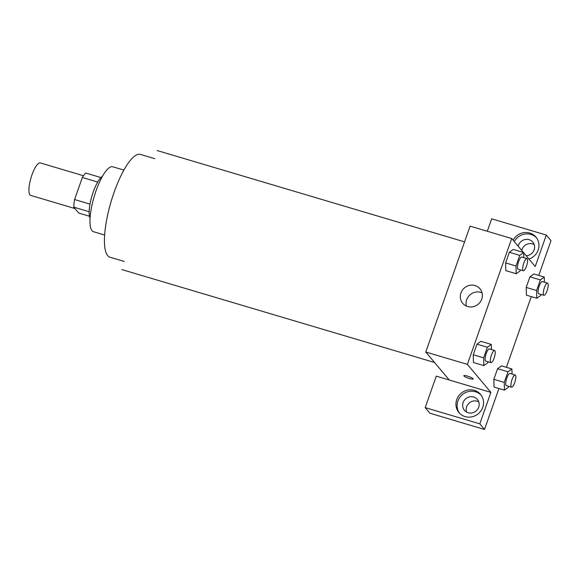 <?xml version="1.0" encoding="UTF-8"?>
<svg xmlns="http://www.w3.org/2000/svg" width="580" height="580" viewBox="0 0 580 580"><rect width="100%" height="100%" fill="white"/><g stroke="black" fill="none" stroke-linecap="round" stroke-linejoin="round"><path stroke-width="0.87" d="M83.469 175.747L40.288 162.922A16.929 4.654 106.5 0 0 31.458 176.378A16.929 4.654 106.5 0 0 29.928 194.88A16.929 4.654 106.5 0 0 30.646 195.38L74.98 208.554M89.98 204.124L74.581 199.549L82.353 177.473A21.852 6.003 106.5 0 1 85.818 173.065L100.963 177.567M89.48 216.238L78.757 213.048L73.812 207.154A21.852 6.003 106.5 0 1 74.581 199.549M89.146 211.714L73.812 207.154M90.067 218A22.576 6.199 -73.5 0 1 91.952 195.931A22.576 6.199 -73.5 0 1 102.428 176.414M97.701 182.033L82.353 177.473M104.61 235.016L93.453 231.703A33.865 9.302 -73.5 0 1 94.177 196.591A33.865 9.302 -73.5 0 1 112.737 166.779L123.903 170.1M124.236 261.457L109.932 257.208A53.614 14.732 -73.5 0 1 111.084 201.615A53.614 14.732 -73.5 0 1 140.476 154.41L154.78 158.666M449.275 380.016L436.269 376.159L425.191 407.624L479.812 423.849L490.89 392.385L449.275 380.016L425.771 352.017L470.097 226.149L511.712 238.511L523.414 252.46M534.18 244.535A8.468 8.011 -40 0 0 521.753 250.48M478.775 401.867A8.468 8.011 -40 0 0 469.3 402.948A8.468 8.011 -40 0 0 466.596 412.097M425.191 407.624L429.889 413.221L484.51 429.454L498.93 388.506M506.398 367.314L531.287 296.626M538.755 275.427L551 240.649L546.302 235.052L535.217 266.517L523.675 252.771M518.23 246.275A8.468 8.011 140 0 1 529.098 239.678A8.468 8.011 140 0 1 532.81 242.106A8.468 8.011 140 0 1 533.752 250.777A8.468 8.011 140 0 1 526.176 255.744M536.522 237.8A14.108 13.347 -40 0 0 514.272 241.563M513.097 240.163A14.108 13.347 140 0 1 535.956 237.075A14.108 13.347 140 0 1 528.96 259.057M468.154 412.75A8.468 8.011 140 0 1 464.435 410.321A8.468 8.011 140 0 1 465.769 398.743A8.468 8.011 140 0 1 477.405 399.439A8.468 8.011 140 0 1 477.659 409.277A8.468 8.011 140 0 1 468.154 412.75M481.117 395.132A14.108 13.347 -40 0 0 457.917 401.019A14.108 13.347 -40 0 0 459.548 413.228M456.743 399.62A14.108 13.347 140 0 1 467.48 390.137A14.108 13.347 140 0 1 480.552 394.407A14.108 13.347 140 0 1 478.326 413.707A14.108 13.347 140 0 1 458.939 412.554A14.108 13.347 140 0 1 456.743 399.62M479.812 423.849L484.51 429.454M487.294 231.261L491.68 218.819L546.302 235.052M526.408 295.176L526.205 287.419L529.939 276.827L533.861 273.963L544.265 277.066L544.388 282.192M505.818 270.642L505.615 262.892L509.341 252.293L513.271 249.429L523.667 252.532L523.798 257.658M488.113 361.789L487.773 362.761L483.85 365.61L473.447 362.536L473.258 354.771L476.985 344.172L480.914 341.315M508.711 386.324L508.363 387.295L504.44 390.144L494.037 387.056L493.848 379.305L497.582 368.706L501.504 365.842M490.89 392.385L467.386 364.378L511.712 238.511M475.034 285.548A11.288 10.679 140 0 1 479.986 288.782A11.288 10.679 140 0 1 478.21 304.217A11.288 10.679 140 0 1 462.695 303.289A11.288 10.679 140 0 1 462.361 290.174A11.288 10.679 140 0 1 475.034 285.548M467.386 364.378L425.771 352.017M482.06 292.849A11.288 10.679 -40 0 0 480.762 292.371A11.288 10.679 -40 0 0 469.662 295.162A11.288 10.679 -40 0 0 466.349 306.044M469.51 378.544A4.937 0.848 19.4 0 1 463.826 375.68A4.937 0.848 19.4 0 1 468.763 376.522A4.937 0.848 19.4 0 1 473.142 378.958A4.937 0.848 19.4 0 1 469.51 378.544M463.826 375.673A4.937 0.848 -160.6 0 0 469.517 378.537A4.937 0.848 -160.6 0 0 473.142 378.958M483.85 365.61L483.662 357.86L487.388 347.268L491.311 344.418L491.441 349.544M494.588 350.479L489.389 348.935A6.344 1.74 106.5 0 0 486.084 353.974A6.344 1.74 106.5 0 0 485.503 360.912A6.344 1.74 106.5 0 0 485.772 361.094L490.977 362.638A6.344 1.74 106.5 0 0 494.457 357.055A6.344 1.74 106.5 0 0 494.588 350.479A6.344 1.74 106.5 0 0 491.282 355.518A6.344 1.74 106.5 0 0 490.709 362.457A6.344 1.74 106.5 0 0 490.977 362.638M491.311 344.418L480.907 341.323L476.985 344.172L473.258 354.771L483.662 357.86M487.388 347.268L476.985 344.172M520.47 269.91L520.13 270.882L516.207 273.731L516.019 265.981L519.745 255.381L523.667 252.532M526.945 258.593L521.746 257.049A6.344 1.74 106.5 0 0 518.44 262.095A6.344 1.74 106.5 0 0 517.86 269.026A6.344 1.74 106.5 0 0 518.136 269.214L523.334 270.758A6.344 1.74 106.5 0 0 526.814 265.176A6.344 1.74 106.5 0 0 526.945 258.593A6.344 1.74 106.5 0 0 523.639 263.639A6.344 1.74 106.5 0 0 523.066 270.57A6.344 1.74 106.5 0 0 523.334 270.758M516.207 273.731L505.803 270.635M516.019 265.981L505.615 262.892L509.341 252.293L513.264 249.444M519.745 255.381L509.341 252.293M504.44 390.144L504.252 382.394L507.986 371.795L511.908 368.952L512.031 374.078M515.185 375.013L509.979 373.469A6.344 1.74 106.5 0 0 506.673 378.508A6.344 1.74 106.5 0 0 506.101 385.439A6.344 1.74 106.5 0 0 506.369 385.627L511.567 387.172A6.344 1.74 106.5 0 0 515.047 381.589A6.344 1.74 106.5 0 0 515.185 375.013A6.344 1.74 106.5 0 0 511.872 380.052A6.344 1.74 106.5 0 0 511.299 386.99A6.344 1.74 106.5 0 0 511.567 387.172M511.908 368.952L501.504 365.857L497.582 368.706L493.848 379.305L504.252 382.394M507.986 371.795L497.582 368.706M541.067 294.437L540.72 295.416L536.797 298.265L536.609 290.515L540.342 279.915L544.265 277.066M547.542 283.127L542.336 281.583A6.344 1.74 106.5 0 0 539.03 286.621A6.344 1.74 106.5 0 0 538.457 293.56A6.344 1.74 106.5 0 0 538.726 293.748L543.924 295.293A6.344 1.74 106.5 0 0 547.404 289.703A6.344 1.74 106.5 0 0 547.542 283.127A6.344 1.74 106.5 0 0 544.228 288.173A6.344 1.74 106.5 0 0 543.656 295.104A6.344 1.74 106.5 0 0 543.924 295.293M536.797 298.265L526.393 295.169M536.609 290.515L526.205 287.419L529.939 276.827L533.861 273.977M540.342 279.915L529.939 276.827M464.558 241.867L157.187 150.546M434.558 362.486L121.829 269.57"/></g></svg>
